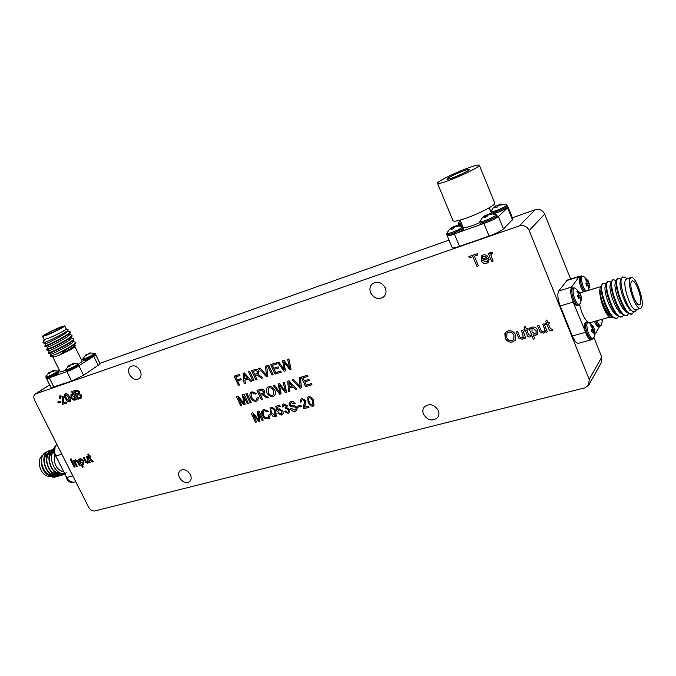 <?xml version="1.0" encoding="UTF-8"?>
<svg xmlns="http://www.w3.org/2000/svg" width="676" height="676" viewBox="0 0 676 676"><rect width="100%" height="100%" fill="white"/><g stroke="black" fill="none" stroke-linecap="round" stroke-linejoin="round"><path stroke-width="1.01" d="M140.202 370.811C141.664 374.335 141.25 376.988 138.952 378.788C135.31 380.301 132.133 378.856 129.437 374.453C127.95 370.896 128.389 368.217 130.738 366.417C134.372 364.955 137.524 366.417 140.202 370.811M190.37 474.696C191.638 477.636 191.384 479.952 189.61 481.65C185.858 483.585 182.461 482.216 179.444 477.526C178.151 474.552 178.422 472.22 180.239 470.513C183.99 468.629 187.37 470.023 190.37 474.696M438.276 410.442C439.4 413.29 439.104 415.765 437.397 417.861C432.192 421.52 427.57 420.32 423.531 414.261C422.382 411.346 422.703 408.828 424.503 406.707C429.699 403.175 434.288 404.417 438.276 410.442M385.295 287.925C386.68 291.686 386.047 294.744 383.376 297.119C378.281 299.84 374.048 298.42 370.676 292.869C369.248 289.041 369.933 285.931 372.721 283.548C377.791 280.971 381.982 282.433 385.295 287.925M263.454 414.819C264.35 416.982 265.761 417.979 267.696 417.81L268.44 417.438L268.938 414.87L270.231 414.844L269.437 418.258L268.296 418.833C265.676 419.289 263.682 418.064 262.305 415.157C261.299 413.078 261.435 411.38 262.719 410.07L263.919 409.453L268.313 411.219L267.282 411.828L264.358 410.526L263.53 410.94L263.454 414.819M300.507 377.352L301.352 387.872L300.034 388.252L292.277 379.827L293.578 379.439L300.169 386.909L299.189 377.749L300.507 377.352M289.556 388.058L289.911 391.235L288.644 391.607L287.714 381.205L289.066 380.799L296.756 389.224L295.48 389.596L293.181 386.985L289.556 388.058L293.19 386.985L295.48 389.596L296.756 389.215M544.138 323.846L547.391 331.84L545.938 332.254L545.414 330.944L544.831 332.262L543.496 333.107L540.09 331.916L537.496 325.773L538.933 325.359L541.358 331.063L543.369 331.739L544.433 331.046L544.4 328.46L542.693 324.269L544.138 323.846M550.272 328.561L552.005 329.22L552.63 330.361L551.65 330.775C550.146 331.088 549.199 330.471 548.802 328.925L546.968 324.438L545.955 324.733L545.439 323.466L546.462 323.17L545.667 321.218L546.791 319.993L547.915 322.748L549.225 322.368L549.74 323.635L548.43 324.015L550.272 328.561M60.122 401.214L60.595 402.169L58.212 402.964L57.739 402.017L60.122 401.214M63.443 401.029L62.927 402.997L66.087 401.941L66.611 403.006L62.395 404.409L62.707 397.319L60.865 396.373L60.384 398.274L59.505 398.443L59.97 395.612L63.536 397.023L63.443 401.029M70.084 401.907L67.811 401.798L65.487 398.612C64.288 396.635 64.161 395.046 65.124 393.846L65.462 393.685C67.304 393.652 68.698 394.826 69.653 397.209C70.845 399.17 70.972 400.75 70.025 401.95L67.811 401.798L65.487 398.612M81.627 395.207L81.179 398.063L77.909 399.246L73.752 390.872L76.219 390.035L79.481 391.472L79.388 393.618L81.627 395.207M528.7 334.755L530.398 335.414L531.015 336.538L530.06 336.944C528.598 337.248 527.66 336.64 527.255 335.11L525.429 330.682L524.441 330.97L523.925 329.719L524.922 329.432L524.128 327.505L525.227 326.297L526.342 329.018L527.618 328.646L528.133 329.896L526.857 330.268L528.7 334.755M522.649 330.091L525.894 337.983L524.483 338.389L523.951 337.096L523.351 338.439L522.092 339.225L518.754 338.034L516.16 331.975L517.571 331.57L519.979 337.206L521.957 337.873L522.962 337.231L522.945 334.645L521.238 330.496L522.649 330.091M515.509 334.966L515.078 340.383L512.594 341.938C509.214 342.546 506.763 341.262 505.225 338.076L504.845 333.792L505.699 332.339L508.048 330.936C511.512 330.31 513.997 331.646 515.509 334.966M75.678 463.085L77.25 466.22L76.439 466.457L73.49 460.61L74.309 460.373L74.723 461.184L75.678 459.857L77.875 460.846L80.199 465.384L79.379 465.612L77.622 462.114L75.915 460.846L75.678 463.085M280.684 371.073L281.182 372.163L275.022 374.065L270.696 364.634L276.636 362.767L277.135 363.865L272.386 365.353L273.712 368.259L278.149 366.882L278.647 367.972L274.211 369.35L275.715 372.611L280.684 371.073M284.097 363.164L285.5 370.837L284.081 371.276L277.616 362.463L278.85 362.074L284.224 369.721L282.61 360.891L284.055 360.435L289.691 368.031L287.621 359.311L288.863 358.922L291.052 369.13L289.725 369.535L283.852 361.812L284.097 363.164M238.205 397.708L241.805 405.406L240.681 405.735L236.431 396.643L238.121 396.136L243.884 403.226L242.43 394.835L244.129 394.328L248.388 403.471L247.255 403.8L243.647 396.077L245.109 404.434L243.926 404.78L238.205 397.708L243.926 404.78M247.019 393.457L251.286 402.617L250.145 402.955L245.878 393.804L247.019 393.457M251.709 397.192C252.613 399.364 254.024 400.361 255.95 400.175L256.626 399.837L257.167 397.192L258.46 397.158L257.607 400.665L256.55 401.198C253.948 401.679 251.954 400.462 250.568 397.539C249.529 395.384 249.689 393.643 251.058 392.334L252.148 391.776L256.534 393.516L255.511 394.133L252.587 392.857L251.827 393.229L251.709 397.192M260.53 395.19L262.449 399.33L261.291 399.668L257.015 390.449L260.573 389.376C262.17 388.751 263.471 389.308 264.485 391.049L264.029 393.829L263.454 394.184L268.287 397.606L266.952 398.003L262.305 394.708L260.53 395.19L261.713 394.835M279.729 386.292L281.123 393.829L279.72 394.243L273.324 385.54L274.54 385.168L279.856 392.722L278.25 384.053L279.678 383.622L285.247 391.125L283.185 382.565L284.419 382.193L286.59 392.215L285.28 392.604L279.484 384.974L279.729 386.292M482.765 260.26L486.196 262.009L487.751 260.04L489.187 259.719L488.233 262.449L486.703 263.294C484.16 263.91 482.343 262.964 481.253 260.446L481.878 255.68L483.179 254.962C485.681 254.438 487.455 255.427 488.495 257.928L482.765 260.26L488.638 258.291M249.681 371.251L253.982 380.546L252.832 380.901L248.523 371.614L249.681 371.251M255.097 375.433L257.032 379.608L255.874 379.963L251.565 370.659L255.131 369.535C256.728 368.885 258.038 369.434 259.06 371.192L258.029 374.386L262.888 377.8L261.544 378.214L256.88 374.926L255.097 375.433L256.88 374.918L261.544 378.214M544.695 214.123L529.207 230.524L589.193 379.405L588.762 385.083L584.765 387.88L94.902 510.921C92.367 511.233 90.246 509.949 88.531 507.068L34.56 400.107C33.344 397.311 33.614 395.257 35.372 393.956L519.269 225.911L535.155 209.746C539.456 208.698 542.634 210.16 544.695 214.123L570.595 279.019M529.207 230.524C527.043 226.384 523.731 224.846 519.269 225.911M268.769 365.243L273.087 374.656L271.913 375.019L267.586 365.615L268.769 365.243M266.724 365.885L267.679 376.329L266.403 376.718L258.747 368.395L260.015 367.998L266.521 375.383L265.448 366.291L266.724 365.885M244.923 380.081L245.32 383.207L244.112 383.579L243.03 373.338L244.323 372.932L251.852 381.196L250.635 381.577L248.388 379.008L244.923 380.081L248.388 379.008L250.635 381.577L251.852 381.196M237.614 380.867L239.532 384.99L238.4 385.337L234.116 376.143L239.473 374.462L239.972 375.526L235.738 376.853L237.115 379.802L240.732 378.678L241.222 379.743L237.614 380.867L241.222 379.743M491.351 256.686L493.125 260.995L491.714 261.46L488.376 253.365L489.644 252.934L490.108 254.066L490.725 252.528L492.711 252.173L492.779 253.559L491.317 253.762L490.903 254.987L491.351 256.686M274.836 390.407C275.859 392.604 275.673 394.37 274.279 395.722L273.079 396.33C270.476 396.787 268.457 395.629 267.012 392.857C265.93 390.635 266.082 388.81 267.485 387.399L268.685 386.799C271.355 386.326 273.408 387.534 274.836 390.407M81.804 464.082L83.258 466.981L82.438 467.217L78.399 459.181L79.227 458.945L79.692 459.874L80.478 458.455L83.892 460.914L83.832 464.387L81.804 464.082L83.875 464.353M87.162 456.638L90.119 462.545L89.283 462.781L88.801 461.818L87.897 463.297L85.675 462.291L83.342 457.745L84.17 457.5L86.351 461.733L87.652 462.308L87.88 459.984L86.325 456.875L87.162 456.638M91.471 460.305L92.604 460.855L93.127 461.7L92.578 461.962L90.618 460.508L88.962 457.187L88.379 457.356L87.905 456.418L88.488 456.249L87.77 454.804L88.311 453.968L89.325 456.004L90.077 455.785L90.542 456.722L89.79 456.942L91.471 460.305M533.17 334.789L534.775 338.701L533.347 339.107L528.902 328.274L530.33 327.86L530.846 329.119L531.42 327.742L532.536 327.057C534.936 326.77 536.6 327.801 537.513 330.158L537.302 334.282L535.73 335.321L533.17 334.789L535.738 335.321L537.412 334.147M474.4 256.153L478.439 265.879L476.91 266.395L472.879 256.669L469.423 257.843L468.899 256.576L477.349 253.703L477.881 254.979L474.4 256.153L477.873 254.97M72.408 391.328L76.565 399.693L75.72 399.972L75.264 399.051L74.487 400.513L70.938 398.02L71.031 394.336L73.101 394.708L71.572 391.615L72.408 391.328M313.951 405.777L313.039 406.242L310.69 405.887L308.104 402.271L307.791 397.167L308.695 396.702C311.061 396.668 312.709 397.995 313.639 400.691L313.951 405.777L313.03 406.251L310.69 405.887L308.104 402.271L307.741 397.209M305.163 405.008L304.251 407.231L308.45 406.039L309 407.248L303.389 408.828L304.69 400.8L302.434 399.727L301.8 400.048L301.58 401.882L300.431 402.068L300.879 399.186L301.961 398.637L305.789 400.479L305.163 405.008M300.871 405.203L301.361 406.284L298.2 407.18L297.702 406.107L300.871 405.203M297.263 407.56L296.713 410.543L295.454 411.194C293.359 411.802 291.669 411.025 290.384 408.853L291.576 408.515L294.905 410.138L295.75 409.715L296.096 407.966L294.618 406.96L291.195 406.766L289.032 405.11L289.531 402.355L290.79 401.721C292.564 401.164 294.035 401.781 295.192 403.572L293.992 403.91L291.331 402.778L290.452 403.209L290.181 404.687L290.857 405.423L294.761 405.727L297.263 407.56M252.976 414.329L256.559 422.001L255.427 422.323L251.193 413.256L252.9 412.766L258.663 419.855L257.26 411.507L258.967 411.016L263.201 420.134L262.06 420.455L258.477 412.749L259.897 421.063L258.705 421.401L252.976 414.329L258.705 421.401L259.897 421.063M311.45 383.647L311.949 384.745L305.611 386.613L301.293 377.115L307.403 375.273L307.901 376.38L303.009 377.842L304.344 380.774L308.898 379.413L309.397 380.512L304.842 381.872L306.329 385.159L311.45 383.647M276.239 416.374L275.343 416.847L273.087 416.484L270.552 412.96L270.214 407.958L271.034 407.543C273.307 407.518 274.904 408.819 275.842 411.447L276.171 416.441L273.087 416.484L270.552 412.96L270.163 408M283.236 413.366L281.63 415.081L277.853 413.213L278.867 412.791L281.148 414.016L281.715 413.729L281.833 411.397L279.247 409.876L278.208 411.109L277.084 411.295L275.757 406.318L279.703 405.178L280.244 406.369L277.168 407.248L277.853 409.766L279.053 408.726L282.872 411.016L283.236 413.366M289.497 409.58L289.032 412.774L288.06 413.273L284.258 411.397L285.272 410.974L287.613 412.191L288.179 411.904L288.415 409.876L286.049 408.6L285.416 408.921L285.027 407.822L285.83 407.459L286.109 405.921L284.224 404.958L283.472 406.791L282.34 406.977L282.872 404.316L283.692 403.893L287.165 405.575L286.869 407.738L289.497 409.58M71.107 458.827L75.129 466.829L74.233 467.091L70.211 459.088L71.107 458.827M99.896 363.325L449.041 240.132M512.4 217.773L535.155 209.746M593.883 337.366L601.767 357.122L601.327 362.615L589.083 384.517M273.087 374.656L271.913 375.019L267.595 365.615M267.679 376.321L266.403 376.718M266.412 376.709L258.756 368.395M266.521 375.374L265.448 366.291M257.032 379.599L255.874 379.963L251.573 370.651M258.629 373.989L258.029 374.386M262.88 377.8L261.553 378.205M255.672 370.592L253.221 371.369L254.599 374.352L256.804 373.667L257.674 373.27L257.902 371.58L255.672 370.592L253.221 371.369M257.725 373.228L257.911 371.572L255.672 370.6M253.982 380.537L252.832 380.901L248.531 371.614M245.32 383.207L244.112 383.579L243.039 373.338M247.551 378.045L244.18 374.2L244.771 378.915L247.543 378.053L244.171 374.208M239.532 384.99L238.4 385.337L234.124 376.143M239.972 375.526L235.738 376.853M493.125 260.987L491.714 261.46L488.385 253.365M490.117 254.066L490.649 252.596M492.779 253.551L491.258 253.813M487.227 261.401L487.759 260.04M488.376 262.305L486.703 263.294C484.16 263.91 482.343 262.956 481.253 260.437L481.718 255.824M483.703 256.238L482.808 256.736L482.242 258.984L486.72 257.48L485.664 256.348L482.706 256.821M486.72 257.48L485.664 256.348L483.695 256.238M281.123 393.821L279.72 394.243L273.332 385.531M279.864 392.714L278.259 384.053M283.193 382.565L285.247 391.125M286.59 392.215L285.28 392.604L279.484 384.974M274.279 395.722L273.079 396.33M273.087 396.322C270.485 396.778 268.465 395.621 267.02 392.857L267.012 392.857C265.964 390.703 266.082 388.92 267.375 387.492M273.493 394.767L273.662 390.745C272.673 388.565 271.186 387.601 269.192 387.863L268.296 388.345M269.192 387.872L268.372 388.286L268.186 392.528C269.175 394.623 270.645 395.536 272.58 395.266L273.417 394.835L273.653 390.745C272.665 388.573 271.177 387.61 269.192 387.872L269.192 387.872M262.449 399.322L261.291 399.668M261.299 399.66L257.024 390.441M264.113 393.762L263.454 394.184M268.287 397.606L266.952 398.003M266.961 397.995L262.305 394.708M262.313 394.708L261.722 394.835M263.184 393.018L263.344 391.412L261.113 390.432L258.671 391.159L260.04 394.125L263.141 393.052L263.336 391.421L261.113 390.424L258.663 391.167M256.703 399.769L257.176 397.192M257.7 400.589L256.55 401.198C253.948 401.671 251.954 400.454 250.576 397.539L250.568 397.539C249.571 395.468 249.689 393.762 250.931 392.426M256.534 393.516L255.511 394.133L252.587 392.857M252.596 392.849L251.759 393.288M251.278 402.617L250.145 402.955L245.887 393.795M241.805 405.406L240.681 405.735L236.431 396.643M243.884 403.226L242.439 394.835M248.388 403.471L247.255 403.8L243.647 396.077M245.109 404.434L243.935 404.78M285.5 370.837L284.081 371.276M284.089 371.268L277.625 362.463M284.233 369.713L282.619 360.891M289.7 368.023L287.621 359.311M291.052 369.13L289.725 369.535L283.852 361.812M281.182 372.163L275.022 374.065M275.031 374.056L270.704 364.634M277.135 363.857L272.386 365.353M278.647 367.964L274.211 369.35M77.25 466.22L76.439 466.457L73.498 460.601M74.723 461.184L75.222 460.069M80.199 465.375L79.379 465.612L77.63 462.114L75.915 460.846M83.258 466.981L82.438 467.217L78.408 459.181M80.114 458.632L79.692 459.874M83.199 463.533L83.08 461.159L80.621 459.528M80.85 459.418L80.723 461.928L83.173 463.55L83.072 461.167L80.85 459.418M90.111 462.545L89.283 462.781L88.801 461.818M87.905 463.297L85.675 462.291L83.351 457.745M87.964 462.147L87.888 459.976L86.334 456.875M93.127 461.7L92.578 461.962L90.626 460.5L88.962 457.179L88.379 457.356L87.914 456.418M87.77 454.804L88.488 456.249M87.779 454.804L88.311 453.976M90.542 456.722L89.79 456.942M515.222 340.205L512.594 341.938C509.222 342.546 506.763 341.253 505.234 338.068L505.538 332.524M513.828 339.563L513.963 335.397C512.94 332.879 511.149 331.806 508.572 332.17L506.823 333.31M508.572 332.178L506.958 333.15L506.763 337.654C507.794 340.07 509.569 341.084 512.078 340.704L513.718 339.698L513.963 335.397C512.94 332.888 511.14 331.815 508.572 332.178L508.572 332.178M525.894 337.975L524.483 338.389L523.951 337.096M523.444 338.33L522.092 339.225L518.754 338.034L516.168 331.975M523.038 337.138L522.945 334.645M522.945 334.637L521.238 330.496M531.015 336.538L530.06 336.944C528.598 337.248 527.66 336.631 527.255 335.11L525.438 330.674L524.441 330.97M524.441 330.961L523.934 329.719M524.922 329.423L524.128 327.497M528.133 329.888L526.857 330.268M534.767 338.693L533.347 339.107L528.911 328.274M530.846 329.111L531.353 327.826M536.119 333.429L536.093 330.581L532.899 328.359L532.02 328.967M532.891 328.359L532.088 328.882L531.978 331.891L535.172 334.088L536.043 333.53L536.085 330.589L532.891 328.359M478.431 265.879L476.91 266.395L472.879 256.669M472.887 256.669L469.423 257.843L468.907 256.576M81.255 398.012L77.909 399.246M77.917 399.237L73.76 390.872M80.469 397.218L80.689 395.502L78.374 394.581L76.929 395.063L78.357 397.97L80.469 397.218L80.697 395.494L78.382 394.581L76.92 395.071M78.61 391.886L76.413 391.1L75.171 391.522L76.439 394.1L78.543 393.28L78.61 391.886L76.422 391.091L75.163 391.522M78.45 393.356L78.602 391.894M76.565 399.693L75.72 399.972L75.264 399.051M74.495 400.505L70.938 398.02L70.988 394.37M73.109 394.7L71.572 391.615M74.301 399.415L74.25 396.998L71.681 395.24M71.876 395.139L71.774 397.741L74.276 399.431L74.25 397.006L71.876 395.139M65.496 398.603C64.321 396.677 64.178 395.097 65.073 393.871M69.383 401.054L68.825 397.48L65.935 394.657L65.352 395.519L66.316 398.325L69.189 401.155L68.817 397.488L65.766 394.725M66.611 403.006L62.395 404.409L62.42 400.792M62.429 400.784L62.716 397.311L60.865 396.373M60.384 398.274L59.505 398.443M59.513 398.443L59.902 395.654M60.595 402.161L58.212 402.964L57.747 402.009M552.63 330.361L551.65 330.775C550.154 331.079 549.199 330.463 548.802 328.925L546.977 324.429L545.955 324.733L545.447 323.466M546.462 323.162L545.667 321.218M549.732 323.627L548.43 324.015M547.391 331.832L545.938 332.254L545.414 330.944M544.924 332.136L543.496 333.107L540.09 331.916L537.505 325.773M544.51 330.944L544.4 328.46L542.693 324.26M313.03 404.882L312.532 401.003C311.957 399.068 310.842 397.995 309.177 397.792L308.678 398.071M308.324 398.772L309.202 401.95C309.769 403.868 310.884 404.941 312.54 405.161L312.98 404.932L312.523 401.003C311.949 399.068 310.833 398.003 309.177 397.792L308.324 398.772M309 407.239L303.389 408.828L303.879 404.73M303.887 404.73L304.699 400.8L302.442 399.727L301.758 400.091M301.58 401.874L300.431 402.068L300.803 399.254M301.361 406.276L298.2 407.18L297.71 406.099M296.815 410.459L295.454 411.194C293.367 411.794 291.677 411.016 290.393 408.853M295.818 409.656L296.105 407.958L294.626 406.952L291.195 406.766L289.032 405.11L289.446 402.44M295.192 403.564L293.992 403.91M294.001 403.91L291.331 402.778M291.339 402.778L290.393 403.259M256.559 422.001L255.427 422.323L251.202 413.256M258.671 419.855L257.269 411.507M263.201 420.134L262.06 420.455L258.477 412.749M311.949 384.745L305.611 386.613M305.62 386.604L301.302 377.115M307.901 376.371L303.009 377.842M309.397 380.512L304.842 381.872M289.911 391.235L288.644 391.607L287.714 381.205M292.328 386.004L288.889 382.084L289.421 386.866L292.328 386.004L288.88 382.092M301.352 387.863L300.034 388.252M300.043 388.252L292.277 379.827M300.178 386.909L299.198 377.749M268.507 417.371L268.938 414.87M269.521 418.182L268.296 418.833C265.676 419.281 263.682 418.055 262.313 415.149L262.305 415.157M262.313 415.149L262.618 410.163M268.313 411.211L267.282 411.828L264.358 410.526L263.471 410.991M275.284 415.554L274.786 411.743C274.202 409.859 273.112 408.811 271.524 408.6L271.068 408.845M270.713 409.555L271.6 412.656L274.853 415.791L274.777 411.752C274.194 409.867 273.112 408.819 271.515 408.608L270.713 409.555M282.602 414.565L281.63 415.081L277.861 413.205M281.765 413.687L281.841 411.388L279.247 409.876M279.256 409.867L278.63 410.188M278.208 411.101L277.084 411.295L275.757 406.318M280.244 406.369L277.168 407.248M278.326 409.124L277.853 409.766M289.117 412.706L288.06 413.273M288.069 413.264L284.266 411.397M288.238 411.861L288.415 409.876M288.424 409.876L286.049 408.6M286.058 408.591L285.416 408.921L285.035 407.822M285.889 407.408L286.109 405.921M286.117 405.913L283.709 405.228M283.472 406.783L282.34 406.977M282.348 406.969L282.805 404.375M75.129 466.829L74.233 467.091L70.219 459.088M54.731 455.058C53.531 464.158 56.573 469.795 63.848 471.958M66.206 472.777C57.24 477.755 46.999 459.469 53.514 451.12M64.938 474.104L63.823 474.56C52.88 478.895 43.382 455.886 52.77 449.895L53.607 449.363M53.59 449.455L53.083 449.793C43.695 455.793 53.193 478.802 64.144 474.476L64.964 474.155M58.322 475.65L57.291 476.267M57.139 476.343L56.184 476.724M56.057 476.757C47.886 477.417 42.968 472.465 41.295 461.911C41.337 458.32 42.318 455.43 44.244 453.25C36.698 460.855 46.475 480.628 56.497 476.631L57.308 476.318M57.46 476.25L58.499 475.659M60.874 474.932L59.834 475.549M59.682 475.625L58.719 476.005C47.759 480.34 38.295 457.415 47.7 451.424L49.931 450.334M51.224 450.047L48.013 451.331C38.608 457.322 48.072 480.247 59.04 475.912L59.851 475.6M59.995 475.532L61.043 474.941M61.186 474.839L62.724 473.462M63.561 474.104L62.386 474.822M62.234 474.898L61.271 475.287C50.311 479.614 40.83 456.646 50.227 450.664L52.458 449.565M53.615 449.303L50.539 450.562C41.143 456.553 50.632 479.529 61.584 475.194L62.403 474.882M62.547 474.814L64.592 473.428M41.549 464.319C42.199 468.738 44.109 472.169 47.295 474.603M48.334 451.01L44.244 453.25M42.977 454.99L42.833 455.092C35.228 459.798 41.109 477.645 49.787 476.191M75.72 481.684L74.402 482.047C71.352 482.732 68.775 481.236 66.679 477.552L55.795 456.03C53.776 451.23 54.164 447.394 56.961 444.504M43.45 469.127C45.757 473.217 48.765 475.346 52.449 475.524M52.922 475.507L55.263 474.915M55.508 474.797L57.004 473.8M57.19 473.631L58.525 472.076M52.694 452.582L50.869 452.312M50.607 452.32L48.461 452.844M48.089 453.038C45.393 454.745 44.101 457.745 44.202 462.046M46.078 468.578C48.402 472.575 51.384 474.653 55.009 474.797M55.483 474.78L57.815 474.18M60.941 473.158L58.051 474.053L59.868 472.777M53.235 451.551L51.004 452.075M50.632 452.269C47.979 453.926 46.678 456.875 46.728 461.108M48.714 468.012C51.055 471.924 54.012 473.952 57.578 474.079M53.319 451.424C50.615 453.005 49.263 455.928 49.263 460.179M51.359 467.437C54.046 471.747 57.35 473.69 61.271 473.242M55.153 447.056L54.562 451.847M69.18 480.754L72.932 482.258M640.248 304.192L639.58 304.851C636.082 307.014 628.553 285.458 631.468 281.588L632.085 281.005C635.584 278.901 643.028 300.06 640.248 304.192M580.05 293.249L581.09 292.573M606.118 283.869L605.197 283.236L602.51 283.616L601.986 284.782C599.451 293.038 611.112 321.539 617.061 318.193L618.726 316.469M610.098 281.731L608.197 281.241L607.386 282.061C603.33 287.689 615.608 320.373 622.055 316.782L623.711 315.024M621.7 316.883L618.532 316.351C611.865 312.582 603.989 288.686 606.499 282.889L607.842 281.351M619.951 278.673L618.16 278.225L617.374 279.036C613.47 284.647 625.79 317.5 632.102 313.943L633.885 311.822M636.065 310.588L634.612 311.822L632.626 311.29C626.483 307.884 618.962 284.021 621.523 278.343L622.714 276.839M622.376 276.991L624.599 277.219M615.016 280.202L613.166 279.737L612.363 280.557C608.383 286.168 620.686 318.937 627.066 315.362L628.731 313.563M631.756 314.036L628.714 313.554C622.081 309.878 614.019 285.458 616.52 279.779L617.796 278.335M626.72 315.464L623.61 314.957C616.96 311.23 608.991 287.08 611.493 281.343L612.811 279.847M632.753 313.013L631.612 314.061M640.4 308.4L636.158 309.608C631.595 312.422 621.878 284.579 625.714 279.636L626.753 278.816M630.184 278.284L630.97 277.549C635.491 274.845 645.081 302.079 641.524 307.462L640.645 308.332C636.133 311.129 626.398 283.227 630.184 278.284M610.259 316.968L589.675 322.765M587.621 321.86C584.115 318.438 581.428 312.625 579.585 304.411M580.633 276.214L579.028 276.729L571.516 287.106L570.713 290.257M571.372 296.375L573.13 302.096L587.647 337.054M590.494 339.741L591.948 339.386M594.626 335.051L599.637 326.356M567.316 280.033L558.697 291.018C557.201 294.043 557.708 299.02 560.218 305.941L572.327 336.006C574.558 341.186 576.636 343.611 578.572 343.273L591.213 339.8M616.706 318.295L613.478 317.737C608.696 313.672 604.927 306.312 602.172 295.657C601.327 290.874 601.268 287.249 601.986 284.782M610.673 317.213L609.515 316.537C604.352 314.492 597.584 292.919 600.449 287.68L600.634 287.308M602.172 295.657L600.06 290.089C599.401 298.006 606.152 315.388 611.036 317.416L613.259 317.585M632.313 311.078L631.088 310.216C625.292 306.997 618.287 285.931 620.382 281.233L620.517 280.886M628.308 313.267L625.984 311.636C620.171 308.374 613.242 287.537 615.346 282.779L615.481 282.433M623.204 314.67L620.906 313.039C615.075 309.743 608.231 289.125 610.335 284.317L610.47 283.962M618.126 316.064L615.844 314.441C610.005 311.112 603.245 290.714 605.35 285.855L605.485 285.492M613.073 317.45L610.817 315.836C605.907 312.954 599.823 297.372 600.06 290.089M583.354 291.897L581.022 287.596C578.952 281.639 578.698 277.878 580.262 276.323L580.414 276.281M587.968 280.65L586.041 278.664L585.416 279.551L586.852 281.326L587.013 282.695L585.889 283.633L586.912 286.21L588.196 285.314L588.838 288.179L589.455 287.283L589.176 283.557L588.145 280.979M589.455 287.283L588.847 287.427M588.982 283.21L586.033 283.912M578.31 305.206L577.321 305.501C575.842 305.755 574.228 303.854 572.479 299.772C570.341 293.612 570.105 289.725 571.778 288.094L571.947 288.044M579.687 292.531L577.676 290.528L577.017 291.466L578.495 293.291L578.648 294.702L577.481 295.691L578.538 298.336L579.881 297.389L580.549 300.321L581.199 299.367L580.912 295.505L579.839 292.826M581.199 299.367L580.557 299.519M580.735 295.159L577.591 295.894M601.978 319.486L602.088 321.59L602.662 319.131M599.832 326.297L598.843 326.576C597.542 326.812 596.088 325.105 594.491 321.455M602.671 320.627L602.096 320.754M591.872 339.403L590.875 339.682C589.455 339.918 587.917 338.084 586.244 334.172C584.089 327.911 583.853 323.956 585.551 322.3L585.712 322.258M593.3 326.719L591.348 324.835L590.723 325.832L592.193 327.649L592.353 329.077L591.213 330.099L592.26 332.71L593.587 331.722L594.212 334.578L594.829 333.564L594.542 329.711L593.477 327.04M594.829 333.564L594.221 333.69M594.339 329.313L591.382 329.956M59.302 327.86L62.226 327.057C60.384 328.705 55.618 331.155 47.92 334.409L45.064 335.186C46.923 333.53 51.672 331.088 59.302 327.86M75.247 345.512L74.867 346.577C75.044 347.54 63.079 353.818 56.564 356.159L52.897 357.072L50.244 356.193M65.792 370.448L60.215 371.876L52.846 357.055M51.055 354.072L50.185 356.167L55.939 354.232C64.262 350.447 76.439 343.357 75.357 342.242L74.96 342.022M48.241 352.923L52.424 351.495C60.265 348.123 74.884 339.893 73.633 338.744L73.253 338.541M73.633 338.744L73.845 339.462C73.583 341.228 59.927 348.791 52.635 351.934L48.452 353.455L48.216 352.999M64.719 325.883C65.53 326.364 52.99 332.82 46.247 335.372L42.563 336.378C41.828 335.845 54.224 329.482 60.933 326.922L64.719 325.883L66.197 328.942L68.242 329.854C68.175 331.164 54.705 338.33 47.421 341.338L43.205 342.918L43.036 342.411M45.867 341.98L43.019 342.555M44.743 345.926L48.909 344.422C56.742 341 71.403 332.82 70.186 331.739L69.848 331.553M70.186 331.739L70.397 332.431C70.194 334.096 56.438 341.659 49.128 344.861L44.954 346.433L45.833 343.56L43.256 342.926M46.492 349.424L50.666 347.963C58.508 344.566 73.143 336.361 71.909 335.245L71.555 335.051M71.909 335.245L72.121 335.947C71.884 337.662 58.187 345.225 50.886 348.402L46.703 349.948L47.573 347.067L45.005 346.442M66.24 328.984C67.068 329.491 54.553 335.964 47.793 338.499L44.109 339.479L42.563 336.378M43.12 342.174L44.979 339.766L43.932 340.003L44.092 339.445M74.884 346.534L82.168 361.322L78.467 364.271M46.999 378.619L70.676 370.203M75.602 367.82L95.569 355.12M85.218 355.331L85.945 354.773L85.108 356.083L88.522 353.886L89.959 353.928L91.226 353.134L89.781 352.948L94.716 353.261L93.432 354.486C88.057 357.494 84.542 358.973 82.894 358.914L81.272 359.505M59.294 370.017L57.722 371.006M46.576 378.661L51.114 387.72L71.588 381.095L83.613 375.248L100.192 363.933L95.772 354.9M75.357 342.242L75.56 342.977C74.816 344.287 71.597 346.543 65.893 349.72L55.939 354.232M65.893 349.72L60.384 354.359C68.766 350.337 73.735 347.354 75.281 345.419L74.63 345.005M44.979 339.766L43.982 340.02M68.242 329.854L67.566 331.325C67.22 333.522 45.723 344.295 45.841 343.56M70.338 332.567L69.29 334.84C68.918 337.096 47.54 347.819 47.59 347.067M72.062 336.09L71.014 338.363C70.617 340.67 49.365 351.343 49.34 350.582L46.762 349.957M73.777 339.605L72.738 341.87C72.307 344.245 51.182 354.866 51.08 354.08L48.511 353.464M75.492 343.121L74.453 345.377C72.771 347.481 68.082 350.472 60.384 354.359M57.435 373.845C52.069 376.878 48.385 378.459 46.382 378.585L45.968 377.757C47.971 377.63 51.655 376.042 57.021 373.017L58.584 371.673L58.998 372.493L57.435 373.845M48.351 373.093L48.985 372.62L48.081 373.972L51.52 371.749L52.939 371.808L54.274 370.98L53.345 370.676M52.711 371.099L49.12 372.839M52.567 371.175L52.88 371.8M49.23 372.789L49.559 373.439M77.554 366.679C72.121 369.764 68.369 371.369 66.282 371.496L65.868 370.659C67.946 370.524 71.707 368.919 77.14 365.843L78.636 364.525L79.05 365.361L77.554 366.679M68.217 365.995L68.927 365.462L68.048 366.815L71.529 364.567L72.983 364.618L74.309 363.789L73.287 363.502M72.695 363.916L69.062 365.674M72.493 364.018L72.78 364.592M69.121 365.648L69.434 366.282M94.429 355.948C89.114 358.948 85.421 360.528 83.351 360.671L82.945 359.852C85.015 359.7 88.708 358.128 94.023 355.12L95.426 353.886L95.831 354.706L94.429 355.948M89.621 353.269L86.106 354.959M89.376 353.404L89.612 353.894M462.038 171.434C466.668 169.659 469.212 168.966 469.676 169.338C468.519 170.867 463.457 173.453 454.492 177.112C449.903 178.861 447.402 179.537 446.98 179.157C448.137 177.636 453.165 175.059 462.038 171.434M479.859 222.674L472.947 225.421C468.003 227.153 464.843 227.888 463.466 227.626M451.222 179.571C442.805 182.765 438.225 184.007 437.473 183.306C436.485 182.089 451.974 174.163 465.147 169.093C473.715 165.806 478.447 164.513 479.326 165.197C480.459 166.33 464.564 174.484 451.222 179.571M479.326 165.197L494.764 203.121C496.083 204.735 480.399 213.092 467.023 217.849C458.582 220.824 453.926 221.804 453.055 220.79L437.473 183.306M449.92 235.476L489.551 221.39M495.449 218.475L498.389 216.481L507.583 207.845L507.862 206.864M458.565 225.159L457.787 225.776M447.106 235.518L452.168 247.636C452.675 248.269 455.134 247.839 459.553 246.351L489.078 236.093C495.93 233.575 500.73 231.192 503.459 228.936L512.966 219.168L508.048 207.033M463.415 229.308C460.922 231.741 447.267 237.082 447.216 235.654L446.76 234.572C446.811 235.983 460.466 230.634 462.959 228.209L463.406 227.491L463.863 228.581L463.415 229.308M449.946 228.987L451.374 228.218L450.985 229.595L453.495 228.699L453.959 227.44L455.303 226.781L457.508 226.722L458.396 225.945L455.599 226.021M455.607 226.325L452.988 226.959L450.106 228.86M497.054 217.326C494.722 219.759 480.391 225.328 480.34 223.832L479.884 222.725C479.926 224.204 494.266 218.635 496.598 216.21L496.978 215.551L497.054 217.326M488.959 214.351L484.878 215.678L482.318 217.824L484.7 216.261L484.362 217.638L486.973 216.7L487.396 215.441L488.756 214.765L491.029 214.698L491.866 213.937L488.934 214.038M462.164 225.15L458.742 225.573L458.294 224.516L461.716 224.077M506.451 204.896L507.879 206.898L507.524 207.515C503.865 210.067 499.065 212.196 493.125 213.878M499.598 204.667L495.618 205.96L493.125 208.039L495.474 206.501L495.17 207.819L497.713 206.898L498.119 205.681L499.437 205.031L501.66 204.955L502.445 204.228L499.572 204.355C499.927 203.822 502.26 204.017 506.544 204.929L506.307 205.605C504.364 207.625 492.145 212.543 490.92 211.808M497.849 205.386L498.051 205.825M49.711 384.914L35.87 393.728M589.193 379.405L601.767 357.122M55.795 456.03L61.862 454.221M66.679 477.552L72.78 475.853M54.959 446.566C53.227 448.695 53.049 451.34 54.426 454.517L56.184 456.79L54.426 454.517C52.863 450.613 53.362 447.639 55.931 445.611M55.897 445.661C53.581 447.757 53.201 450.706 54.773 454.5L55.838 456.106M66.434 477.07L67.135 478.938C68.698 481.692 70.634 482.816 72.923 482.301C70.481 482.892 68.437 481.768 66.78 478.946L65.91 476.031L66.78 478.938L70.456 482.191M579.028 276.729L566.471 280.625M571.516 287.106L558.697 291.018M573.13 302.096L560.218 305.941M585.255 332.389L572.327 336.006M585.712 291.187L583.253 286.81C580.963 279.737 581.022 276.188 583.43 276.171L583.599 276.264M584.495 291.55L582.154 287.258C580.084 281.292 579.831 277.532 581.394 275.977L581.546 275.926M587.495 280.396L586.438 280.751M588.078 285.382L586.751 285.661M589.362 285.103L588.458 285.399M589.202 283.743L586.253 284.376M588.086 281.089L586.971 281.537L588.128 281.098M580.912 295.505C581.563 298.555 581.284 301.268 580.067 303.634C578.766 305.484 577 303.93 574.769 298.969C572.395 291.61 572.496 287.942 575.082 287.968L575.259 288.069M579.957 303.862L578.479 305.155C577 305.417 575.386 303.507 573.645 299.426C571.499 293.266 571.262 289.37 572.935 287.739L573.096 287.689M579.18 292.311L578.056 292.674M579.746 297.465L578.369 297.753M581.098 297.136L580.126 297.457M580.946 295.733L577.836 296.384M579.78 293.012L578.605 293.477M602.713 319.114L601.488 324.869C600.356 326.5 598.775 325.148 596.764 320.804M601.387 325.063L599.975 326.255C598.674 326.491 597.229 324.784 595.624 321.125M594.542 329.711C595.193 332.829 594.888 335.55 593.629 337.89C592.362 339.665 590.663 338.169 588.534 333.403C586.143 325.95 586.244 322.224 588.83 322.224L588.999 322.325M593.52 338.11L592.041 339.36C590.621 339.597 589.083 337.755 587.41 333.843C585.247 327.581 585.019 323.627 586.709 321.97L586.869 321.928M592.844 326.601L591.694 326.956M593.443 331.798L592.066 332.06M594.745 331.367L593.604 331.713M594.576 329.947L591.449 330.547M593.41 327.26L592.227 327.708M49.314 377.977L53.936 387.221M66.932 371.715L71.588 381.095M78.991 365.877L83.613 375.248M93.837 356.429L98.35 365.64M52.973 370.744L57.866 371.048L56.429 372.375C51.004 375.408 47.497 376.895 45.909 376.819L45.968 377.757M48.824 372.856L49.204 373.515M52.914 370.887L53.21 371.589M50.159 371.876L50.354 372.341M72.923 363.57L77.909 363.891L76.532 365.192C71.031 368.276 67.456 369.78 65.809 369.704L65.868 370.659M68.783 365.699L69.163 366.358M72.915 363.696L73.219 364.423M70.076 364.719L70.296 365.234M85.81 355.001L86.173 355.644M89.84 353.049L90.145 353.768M87.035 354.072L87.255 354.604M454.449 234.099L459.553 246.351M483.957 223.621L489.078 236.093M498.389 216.481L503.459 228.936M507.583 207.845L512.518 220.021M462.409 226.561L462.173 227.389C459.638 229.84 445.814 235.121 446.76 233.296L446.802 233.203M462.13 227.364L463.406 227.491L462.502 226.604C458.235 225.691 455.903 225.505 455.523 226.037M451.348 228.378L451.788 229.223M456.232 225.97L456.503 226.697M452.988 226.959L453.638 228.218M451.652 227.618L452.202 229.071M495.956 214.596L495.795 215.374C493.412 217.824 478.895 223.325 479.892 221.415L479.935 221.322M484.684 216.413L485.131 217.283M489.627 213.971L489.897 214.681M486.23 215.01L487.007 216.54M484.878 215.678L485.436 217.165M461.302 223.072L458.345 223.19M493.345 207.743L490.801 211.453M507.431 205.817L507.084 206.425C505.242 208.335 493.979 213.041 491.401 212.982M495.466 206.645L495.888 207.481M500.265 204.279L500.51 204.946M496.928 205.318L497.722 206.881M495.618 205.96L496.142 207.38M437.397 417.861L437.786 417.371M383.376 297.119L383.985 296.587M49.678 384.847L35.372 393.956M601.006 286.582L580.819 292.657M608.197 281.241L607.58 281.427M618.16 278.225L617.543 278.411M613.166 279.737L612.549 279.923M627.176 278.673L624.252 277.025M630.97 277.549L626.5 278.892M579.653 276.214L567.113 280.101M600.449 287.68L602.198 284.19M629.947 310.571L630.142 310.09M619.647 278.47L621.092 279.45M624.962 311.957L625.156 311.467M614.704 279.991L616.073 280.929M620.002 313.326L620.196 312.836M609.786 281.512L611.079 282.407M615.059 314.695L615.261 314.205M620.382 281.233L621.523 278.343M615.346 282.779L616.52 279.779M610.335 284.317L611.493 281.343M605.35 285.855L606.499 282.889M588.086 280.793L583.43 276.171L580.262 276.323M588.847 290.241L589.176 283.557M588.196 285.314L586.734 285.618M579.788 292.674L575.082 287.968L571.778 288.094M579.881 297.389L578.36 297.702M579.831 293.021L578.622 293.502M593.41 326.871L588.83 322.224L585.551 322.3M593.587 331.722L592.049 332M593.477 327.277L592.252 327.742M43.171 342.022L43.011 342.478M69.991 331.586L67.701 331.02M71.698 335.085L69.434 334.527M73.414 338.575L71.166 338.025M48.216 352.973L49.314 350.574M75.121 342.064L72.898 341.515M44.084 340.045L43.247 341.879M48.638 372.839L45.909 376.819M57.866 371.048L58.584 371.673M52.618 370.862L52.982 371.775M48.985 372.62L49.492 373.448M68.521 365.724L65.809 369.704M77.909 363.891L78.636 364.525M72.602 363.68L72.966 364.618M68.927 365.462L69.442 366.291M85.514 355.061L82.894 358.914L82.945 359.852M94.716 353.261L95.426 353.886M89.528 353.041L89.866 353.92M85.945 354.773L86.435 355.576M460.077 220.106L462.84 226.79M489.263 207.752L491.722 213.777M449.303 229.477L446.76 233.296L446.76 234.572M455.514 226.037L455.734 226.739M451.374 228.218L451.881 229.189M482.546 217.52L479.892 221.415L479.884 222.725M496.978 215.551L496.057 214.63C491.731 213.692 489.339 213.498 488.883 214.055L489.069 214.731M484.7 216.261L485.216 217.25M460.145 220.275L458.303 223.274L458.294 224.516M499.505 204.363L499.699 204.997M495.474 206.501L495.964 207.447"/></g></svg>
